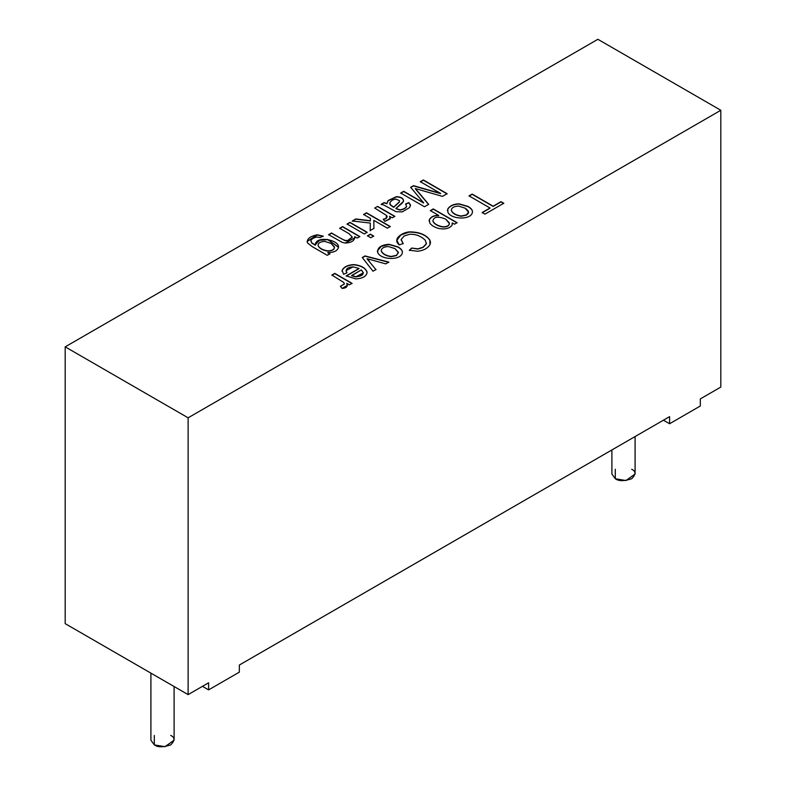 <?xml version="1.0" encoding="UTF-8"?>
<svg xmlns="http://www.w3.org/2000/svg" width="786" height="786" viewBox="0 0 786 786"><rect width="100%" height="100%" fill="white"/><g stroke="black" fill="none" stroke-linecap="round" stroke-linejoin="round"><path stroke-width="1.18" d="M188.119 417.818L720.811 110.276L597.881 39.3L65.189 346.852L188.119 417.818L65.189 346.852L65.189 623.652L188.119 694.618L65.189 623.652L65.189 346.852L597.881 39.3L720.811 110.276L720.811 387.076L700.326 398.905L720.811 387.076L720.811 110.276L188.119 417.818L188.119 694.618L188.119 417.818M329.904 253.799L327.281 255.322L312.396 246.725L307.532 242.962C306.511 239.111 309.743 236.38 317.239 234.788L323.223 236.154L320.02 237.549L317.092 237.008C313.899 237.618 311.836 238.797 310.932 240.545L311.688 242.717L315.215 244.986C315.766 234.562 341.537 240.428 338.216 248.15C336.821 251.156 333.343 252.64 327.791 252.581L329.904 253.799L327.791 252.581C333.343 252.64 336.821 251.156 338.216 248.15L338.393 247.099L327.752 239.465L319.568 240.064L315.215 244.986L311.688 242.717L310.932 240.545C311.836 238.797 313.899 237.618 317.092 237.008L320.02 237.549L323.223 236.154L317.239 234.788L307.09 241.42L307.532 242.962L312.396 246.725L327.281 255.322L329.904 253.799M331.505 232.99L341.998 239.052L344.995 240.398L347.618 240.516L352.246 237.087L349.102 233.707L339.69 228.274L342.578 226.604L359.801 236.547L357.178 238.06L354.732 236.645C354.899 240.565 351.745 242.697 345.25 243.051L342.185 242.334L328.597 234.67L331.505 232.99L328.597 234.67L342.185 242.334L345.25 243.051L354.928 237.765L354.732 236.645L357.178 238.06L359.801 236.547L342.578 226.604L339.69 228.274L349.102 233.707L352.246 237.087L347.618 240.516L344.995 240.398L341.998 239.052L331.505 232.99M364.272 233.963L347.048 224.02L349.947 222.35L367.17 232.292L364.272 233.963L367.17 232.292L349.947 222.35L347.048 224.02L364.272 233.963M370.815 237.736L367.484 235.81L370.373 234.14L373.704 236.065L370.815 237.736L373.704 236.065L370.373 234.14L367.484 235.81L370.815 237.736M370.422 218.39L363.613 214.46L366.502 212.79L390.269 226.506L387.37 228.176L373.822 220.355L373.91 228.402L370.157 230.563L370.324 223.077L352.266 221.004L355.852 218.94L370.373 220.738L370.422 218.39L370.373 220.738L355.852 218.94L352.266 221.004L370.324 223.077L370.157 230.563L373.91 228.402L373.822 220.355L387.37 228.176L390.269 226.506L366.502 212.79L363.613 214.46L370.422 218.39M390.161 218.803L389.591 216.337L392.194 217.84L394.837 216.317L377.614 206.374L374.706 208.054L386.633 215.511L387.193 216.73L386.014 218.38L383.254 219.245L386.014 218.38L386.633 215.511L374.706 208.054L377.614 206.374L394.837 216.317L392.194 217.84L389.591 216.337L390.161 218.803L384.914 221.406L383.254 219.245L384.914 221.406L390.22 218.351M403.464 201.324C403.66 198.494 401.322 196.932 396.458 196.638L388.058 200.568L386.928 203.731L384.148 202.837L381.161 204.556L384.148 202.601L386.928 203.731L384.148 202.601L381.161 204.321L384.148 202.601L386.928 203.495L388.058 200.568L396.458 196.638C401.322 196.932 403.66 198.494 403.464 201.324L395.938 208.437L399.995 209.852C403.365 209.312 405.576 208.133 406.617 206.325L405.566 204.016L408.818 202.591L410.479 205.028L409.634 207.514L402.245 211.896L396.016 211.689L383.961 205.097L381.161 204.321L383.961 205.097L396.016 211.689L402.245 211.896L409.634 207.514L410.479 205.028L408.818 202.591L405.566 204.016L406.617 206.325C405.576 208.133 403.365 209.312 399.995 209.852L395.938 208.437L402.294 203.093L403.562 200.872M440.573 193.395L420.333 181.704L423.349 179.965L447.116 193.69L442.439 196.382L415.342 188.571L442.439 196.382L447.116 193.69L423.349 179.965L420.333 181.704L440.573 193.395L413.475 185.663L440.573 193.395M417.887 191.499L428.665 204.34L424.479 206.757L400.713 193.042L403.729 191.293L423.625 202.778L410.646 187.304L413.475 185.663L410.646 187.304L423.625 202.778L403.729 191.293L400.713 193.042L424.479 206.757L428.665 204.34L415.342 188.571M340.436 286.261L344.337 284.06L343.816 282.518L331.889 275.061L334.797 273.381L352.02 283.324L349.397 284.846L346.773 283.324C348.041 286.418 346.479 288.118 342.097 288.423L340.436 286.261L342.097 288.423L347.392 285.357L346.773 283.324L349.397 284.846L352.02 283.324L334.797 273.381L331.889 275.061L343.816 282.518L344.337 284.06L340.436 286.261M342.126 270.394L343.6 274.285L346.98 272.791L346.007 270.62L353.091 266.867L359.035 268.439L346.174 275.866L359.035 268.439L353.091 266.867C347.166 267.299 345.123 269.274 346.98 272.791L343.6 274.285L342.126 270.394C343.777 266.886 347.697 264.951 353.897 264.577C361.305 265.432 365.716 267.997 367.141 272.261C366.551 276.279 362.759 278.49 355.753 278.892L346.174 275.866L355.753 278.892C362.759 278.49 366.551 276.279 367.141 272.261C365.716 267.997 361.305 265.432 353.897 264.577C347.697 264.951 343.777 266.886 342.126 270.394L342.038 271.16M490.022 207.995L469.046 195.881L472.17 194.073L493.156 206.187L500.987 201.668L503.767 203.269L484.972 214.126L482.191 212.515L490.022 207.995L482.191 212.515L484.972 214.126L503.767 203.269L500.987 201.668L493.156 206.187L472.17 194.073L469.046 195.881L490.022 207.995M472.435 212.033C472.671 210.127 471.197 208.251 468.014 206.413C471.197 208.251 472.671 210.127 472.435 212.033C471.679 220.237 451.233 219.697 447.882 212.269L447.824 208.899C449.995 205.647 453.758 203.957 459.103 203.839L468.014 206.413L459.103 203.839C453.758 203.957 449.995 205.647 447.824 208.899L447.882 212.269C451.233 219.697 471.679 220.237 472.435 212.033L472.465 211.876M438.716 215.433L430.364 210.599L433.273 208.929L457.079 222.674L454.455 224.187L452.225 222.9L452.058 225.268C449.533 228.451 445.19 229.541 439.02 228.539C434.658 227.37 431.593 225.562 429.824 223.116L429.353 219.658C431.092 216.631 434.216 215.226 438.716 215.433C434.216 215.226 431.092 216.631 429.353 219.658L429.824 223.116C431.593 225.562 434.658 227.37 439.02 228.539C445.19 229.541 449.533 228.451 452.058 225.268L452.225 222.9L454.455 224.187L457.079 222.674L433.273 208.929L430.364 210.599L438.716 215.433M409.329 250.243L411.717 248.042L417.867 248.838L423.015 247.226L426.267 243.837L425.334 240.31C420.716 235.859 415.352 233.874 409.251 234.356L404.112 236.046L401.165 239.504L403.179 243.532L399.268 244.888C392.42 239.504 400.84 232.902 408.966 231.909C418.771 231.772 425.727 234.444 429.824 239.927L429.962 244.672C427.682 248.337 423.644 250.528 417.828 251.245L409.329 250.243L417.828 251.245C423.644 250.528 427.682 248.337 429.962 244.672L430.531 242.442L429.824 239.927C425.727 234.444 418.771 231.772 408.966 231.909L400.722 234.876L396.832 240.241L399.268 244.888L403.179 243.532L401.165 239.504L404.112 236.046L409.251 234.356C415.352 233.874 420.716 235.859 425.334 240.31L426.267 243.837L423.015 247.226L417.867 248.838L411.717 248.042L417.867 249.074L423.015 247.462L426.267 244.073L426.405 243.002L426.267 244.073L423.015 247.462L417.867 249.074L411.717 248.042L409.329 250.243M402.344 252.502C402.589 250.587 401.125 248.71 397.942 246.873C401.125 248.71 402.589 250.587 402.344 252.502C401.646 260.657 381.19 260.176 377.791 252.738C377.064 247.737 380.807 244.927 389.011 244.308L397.942 246.873L389.011 244.308L381.122 246.195L377.329 251.019L377.791 252.738C381.19 260.176 401.646 260.657 402.344 252.502L402.373 252.326M373.006 271.209L362.287 257.513L365.038 255.922L388.805 262.092L385.71 263.88L367.131 258.702L385.71 263.88L388.805 262.092L365.038 255.922L362.287 257.513L373.006 271.209L376.003 269.48L373.006 271.209M369.322 261.207L367.131 258.702M208.604 682.788L188.119 694.618L208.604 682.788L208.604 689.892L239.337 672.148L239.337 665.044L669.593 416.639L239.337 665.044L239.337 672.148L208.604 689.892L208.604 682.788M669.593 416.639L669.593 423.742L700.326 405.998L700.326 398.905L700.326 405.998L669.593 423.742L669.593 416.639M611.901 449.946L611.901 474.017L615.3 478.743L625.97 480.551L635.088 474.017L635.088 436.564M631.689 469.281C636.031 471.256 636.031 474.41 631.689 478.743C624.172 481.248 618.71 481.248 615.3 478.743L615.3 469.281M150.912 673.14L150.912 740.166L154.311 744.892L164.981 746.7L174.099 740.166L174.099 686.522M170.7 735.431C175.042 737.396 175.042 740.55 170.7 744.892C163.183 747.398 157.721 747.398 154.311 744.892L154.311 735.431M663.443 420.196L669.593 423.742L663.443 420.196M202.454 686.345L208.604 689.892L202.454 686.345M469.046 196.117L472.17 194.073L493.156 206.423L500.987 201.668L503.767 203.505L500.987 201.904L493.156 206.423L472.17 194.309L469.046 196.117M482.191 212.76L490.022 208.231L482.191 212.76M451.341 210.314C452.618 213.281 455.909 215.177 461.215 216.012L466.511 214.873C469.684 213.045 469.183 210.805 465.007 208.133L458.631 206.109C453.974 206.266 451.547 207.661 451.341 210.314C451.547 207.661 453.974 206.266 458.631 206.109L465.007 208.133L468.535 212.102L466.511 214.873L461.215 216.012C455.909 215.177 452.618 213.281 451.341 210.314L451.341 210.55C452.618 213.517 455.909 215.423 461.215 216.248L466.511 215.109L468.535 212.22L466.511 215.109L461.215 216.248C455.909 215.423 452.618 213.517 451.341 210.55L451.331 210.117M468.014 206.413L468.014 206.649C471.197 208.487 472.671 210.363 472.435 212.269C472.671 210.363 471.197 208.487 468.014 206.649L468.014 206.413M447.421 210.638L447.824 209.135C449.995 205.883 453.758 204.193 459.103 204.085L468.014 206.649L459.103 204.085C453.758 204.193 449.995 205.883 447.824 209.135L447.421 210.638M430.364 210.845L433.273 208.929L457.079 222.91L433.273 209.164L430.364 210.845M452.225 223.136L452.372 224.02L452.225 223.136M429.087 221.043L429.353 219.893C431.092 216.877 434.216 215.462 438.716 215.669C434.216 215.462 431.092 216.877 429.353 219.893L429.087 221.043M449.366 222.929L445.75 219.156C437.989 216.062 433.705 216.661 432.909 220.954C434.324 223.902 437.664 225.837 442.921 226.781C447.254 226.83 449.405 225.543 449.366 222.929C449.405 225.543 447.254 226.83 442.921 226.781C437.664 225.837 434.324 223.902 432.909 220.954C433.705 216.661 437.989 216.062 445.75 219.156L449.405 223.548M432.909 220.954L432.909 221.19C434.324 224.138 437.664 226.083 442.921 227.016C447.254 227.066 449.405 225.779 449.366 223.165C449.405 225.779 447.254 227.066 442.921 227.016C437.664 226.083 434.324 224.138 432.909 221.19L432.88 220.797M401.135 240.054L401.165 239.504M401.165 239.74L403.179 243.768L401.165 239.74M426.405 243.12L426.267 243.837M396.832 240.369L400.801 235.063L408.966 232.155C418.771 232.008 425.727 234.68 429.824 240.162L430.531 242.56L429.824 240.162C425.727 234.68 418.771 232.008 408.966 232.155L400.801 235.063L396.832 240.369M409.329 250.479L411.717 248.278L409.329 250.479M398.423 252.286L394.936 248.592L388.539 246.578C383.932 246.696 381.505 248.101 381.249 250.783C382.527 253.74 385.828 255.637 391.143 256.472L396.419 255.342L398.423 252.286L396.419 255.342L391.143 256.472C385.828 255.637 382.527 253.74 381.249 250.783C381.505 248.101 383.932 246.696 388.539 246.578L394.936 248.592L398.443 252.689M381.249 250.783L381.249 251.019C382.527 253.976 385.828 255.872 391.143 256.708L396.419 255.578L398.423 252.522L396.419 255.578L391.143 256.708C385.828 255.872 382.527 253.976 381.249 251.019L381.239 250.734M397.942 246.873L397.942 247.109C401.125 248.946 402.589 250.822 402.344 252.738C402.589 250.822 401.125 248.946 397.942 247.109L397.942 246.873M377.329 251.137L381.2 246.382L389.011 244.544L397.942 247.109L389.011 244.544L381.2 246.382L377.329 251.137M362.287 257.749L365.038 255.922L388.805 262.327L365.038 256.157L362.287 257.749M367.131 258.938L376.003 269.716M351.607 275.739L361.275 269.922L363.378 272.85L355.999 276.76L351.607 275.503L355.999 276.996L363.378 272.968L355.999 276.996L351.607 275.739M346.017 270.738L346.842 272.85L346.017 270.738M342.038 271.278L342.126 270.63C343.777 267.122 347.697 265.187 353.897 264.813C361.305 265.668 365.716 268.232 367.141 272.496L367.141 272.496C365.716 268.232 361.305 265.668 353.897 264.813C347.697 265.187 343.777 267.122 342.126 270.63L342.038 271.278M346.174 276.102L359.035 268.674L346.174 276.102M351.607 275.503L355.999 276.76C363.112 276.073 364.871 273.793 361.275 269.922L351.607 275.503M331.889 275.296L334.797 273.381L352.02 283.569L334.797 273.616L331.889 275.296M346.773 283.569L347.383 285.465L346.773 283.569M340.436 286.497L344.376 283.844L340.436 286.497M420.333 181.949L423.349 179.965L447.116 193.926L423.349 180.2L420.333 181.949M415.342 188.807L428.665 204.576M400.713 193.277L403.729 191.293L423.625 203.014L403.729 191.529L400.713 193.277M410.646 187.54L413.475 185.663L440.573 193.631L413.475 185.909L410.646 187.54M386.928 203.731L388.058 200.803L396.458 196.873C401.322 197.168 403.66 198.73 403.464 201.56C403.66 198.73 401.322 197.168 396.458 196.873L388.058 200.803L386.928 203.731M395.938 208.673L399.995 210.088C403.365 209.548 405.576 208.369 406.617 206.561L406.617 206.561C405.576 208.369 403.365 209.548 399.995 210.088L395.938 208.673M405.566 204.252L408.818 202.591L410.518 205.568L408.818 202.827L405.566 204.252M410.518 205.686L410.479 205.028M389.748 203.417L390.121 204.773L393.678 207.347L390.121 204.537L390.013 202.248L392.302 200.076L395.682 199.025L399.514 200.685L399.308 201.894L393.678 207.347L399.308 202.13L399.514 200.921M399.514 200.685L399.308 201.894L399.514 200.685L395.682 199.025L392.302 200.076L390.013 202.248L390.121 204.537L393.678 207.111L399.308 201.894M399.308 202.13L393.678 207.347L390.121 204.773L390.013 202.483M377.614 206.61L394.837 216.553L377.614 206.61M389.591 216.572L390.161 219.039L389.591 216.572M383.254 219.481L386.014 218.616L387.184 216.848L386.014 218.616L383.254 219.481M363.613 214.696L366.502 212.79L390.269 226.741L366.502 213.026L363.613 214.696M373.822 220.591L373.91 228.638L373.822 220.591M370.157 230.809L370.324 223.077L370.157 230.809M352.266 221.249L355.852 218.94L370.373 220.974L370.422 218.626L370.373 220.974L355.852 219.176L352.266 221.249M367.484 236.046L370.373 234.14L373.704 236.301L370.373 234.385L367.484 236.046M347.048 224.256L349.947 222.35L367.17 232.528L349.947 222.585L347.048 224.256M339.69 228.51L342.578 226.604L359.801 236.782L342.578 226.84L339.69 228.51M354.732 236.881L354.928 237.883L354.732 236.881M328.597 234.906L331.505 233.236L344.995 240.634L347.618 240.752L352.246 237.323L347.618 240.752L344.995 240.634L331.505 233.236L328.597 234.906M307.09 241.538L317.239 235.024L323.223 236.389L317.239 235.024L307.09 241.538M310.863 241.164L310.932 240.545M310.932 240.781L311.688 242.953L315.215 245.232L311.688 242.953L310.932 240.781M315.176 244.623L319.647 240.27L327.733 239.691L338.393 247.217L327.733 239.691L319.647 240.27L315.176 244.623M327.791 252.817L329.904 254.035L327.791 252.817M334.472 246.991L331.171 243.493L324.883 241.43C320.59 241.518 318.32 242.815 318.084 245.34C319.293 248.16 322.506 250.007 327.713 250.852C332.095 250.793 334.345 249.506 334.472 246.991C334.345 249.506 332.095 250.793 327.713 250.852C322.506 250.007 319.293 248.16 318.084 245.34C318.32 242.815 320.59 241.518 324.883 241.43L331.171 243.493L334.492 247.413M318.084 245.34L318.084 245.576C319.293 248.396 322.506 250.243 327.713 251.098C332.095 251.029 334.345 249.742 334.472 247.226C334.345 249.742 332.095 251.029 327.713 251.098C322.506 250.243 319.293 248.396 318.084 245.576L318.075 245.291"/></g></svg>
